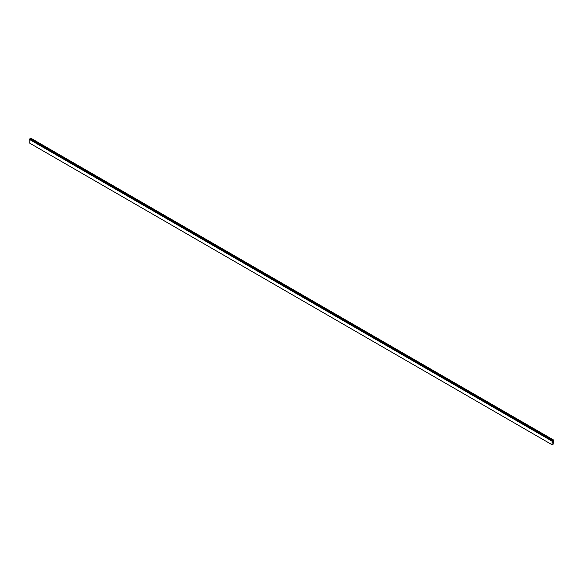 <?xml version="1.0" encoding="UTF-8"?>
<svg xmlns="http://www.w3.org/2000/svg" width="583" height="583" viewBox="0 0 583 583"><rect width="100%" height="100%" fill="white"/><g stroke="black" fill="none" stroke-linecap="round" stroke-linejoin="round"><path stroke-width="0.87" d="M553.085 440.61L553.85 440.165L30.899 138.244L30.134 138.688L553.085 440.61L30.134 138.936L30.899 138.244L553.85 440.165L553.85 443.743L552.101 444.756L29.15 142.835L552.101 444.756L552.101 441.178L29.15 139.257L29.15 142.835L29.15 139.257L552.101 441.178L552.866 440.733L29.915 138.812L29.15 139.257L29.915 138.812L552.866 440.733L552.866 443.095L553.085 440.61L553.085 442.971L552.866 440.733L552.101 441.178L552.101 444.756L553.85 443.743L553.85 440.165L553.085 440.61"/></g></svg>
